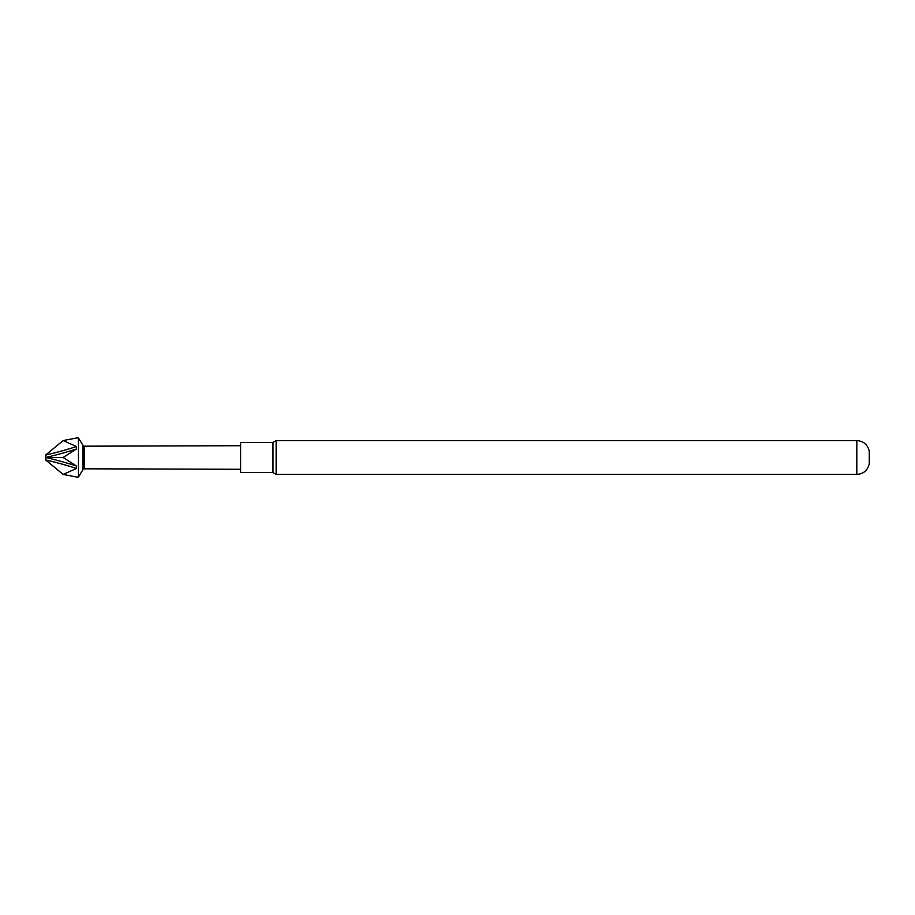 <?xml version="1.0" encoding="UTF-8"?>
<svg xmlns="http://www.w3.org/2000/svg" width="915" height="915" viewBox="0 0 915 915"><rect width="100%" height="100%" fill="white"/><g stroke="black" fill="none" stroke-linecap="round" stroke-linejoin="round"><path stroke-width="1.37" d="M83.025 445.456L83.025 469.544L78.438 477.047L78.438 437.953L83.025 445.456L84.283 446.188L240.611 445.719M240.611 469.281L84.283 468.812L84.283 446.188M45.75 460.051L45.75 454.949L63.112 440.572L76.471 437.999L63.112 440.572L76.471 446.531L76.471 448.979L63.112 457.5L76.471 466.021L76.471 468.469L63.112 474.428L76.471 477.001L63.112 474.428L45.75 460.016M272.979 442.414L240.611 442.414L240.611 472.586L272.979 472.586L276.136 474.405L276.136 440.595L272.979 442.414L272.979 472.586M869.25 451.209L869.25 463.791C867.706 470.367 863.566 473.913 856.829 474.405L856.829 440.595C863.566 441.087 867.706 444.633 869.25 451.209M45.75 457.534A235.727 117.863 0 0 1 76.471 466.021L63.112 457.5L45.75 457.5M76.471 468.469A235.727 117.863 0 0 0 45.75 459.982M76.471 448.979A235.727 117.863 0 0 1 45.75 457.466M76.471 446.531A235.727 117.863 0 0 1 45.75 455.018M76.551 437.953L78.438 437.953M856.829 440.595L276.136 440.595M856.829 474.405L276.136 474.405M76.551 477.047L78.438 477.047M84.283 468.812L83.025 469.544"/></g></svg>
